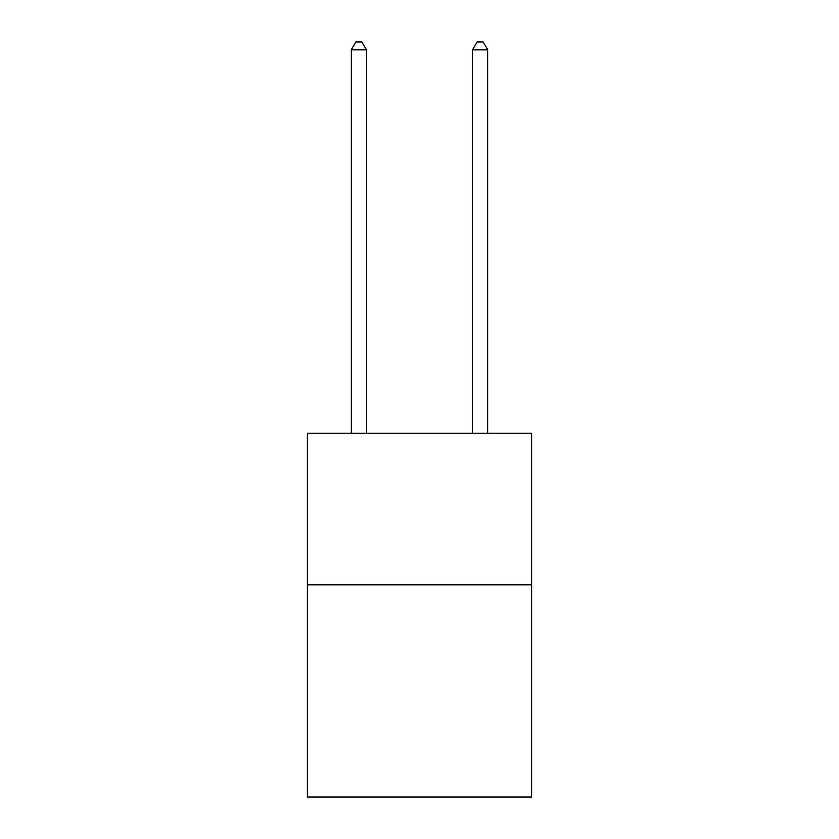 <?xml version="1.0" encoding="UTF-8"?>
<svg xmlns="http://www.w3.org/2000/svg" width="839" height="839" viewBox="0 0 839 839"><rect width="100%" height="100%" fill="white"/><g stroke="black" fill="none" stroke-linecap="round" stroke-linejoin="round"><path stroke-width="1.26" d="M531.685 584.804L531.685 797.05L307.315 797.05L307.315 433.207L531.685 433.207L531.685 584.804L307.315 584.804M366.444 433.207L366.444 49.837L351.279 49.837L351.279 433.207M351.279 49.837L355.83 41.95L361.892 41.95L366.444 49.837M487.721 433.207L487.721 49.837L472.556 49.837L472.556 433.207M472.556 49.837L477.108 41.95L483.17 41.95L487.721 49.837"/></g></svg>

